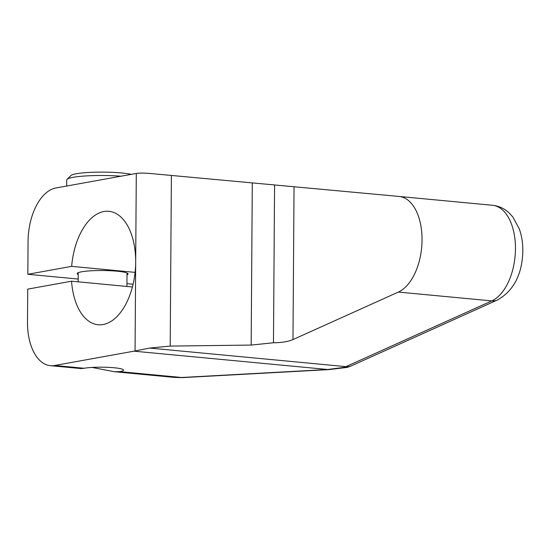 <?xml version="1.0" encoding="UTF-8"?>
<svg xmlns="http://www.w3.org/2000/svg" width="550" height="550" viewBox="0 0 550 550"><rect width="100%" height="100%" fill="white"/><g stroke="black" fill="none" stroke-linecap="round" stroke-linejoin="round"><path stroke-width="0.82" d="M71.562 281.201L27.727 289.121L27.5 322.087A48.785 27.28 -84.6 0 0 50.449 365.681A48.785 27.28 -84.6 0 0 54.704 365.489L133.98 351.168A130.096 72.744 -84.6 0 0 135.059 350.962L149.634 348.061L345.978 366.637L491.783 300.905L398.365 292.071A48.785 27.28 -84.6 0 0 422.043 240.089A48.785 27.28 -84.6 0 0 399.094 196.446A48.785 27.28 -84.6 0 0 399.032 196.439L150.851 173.553C144.794 172.961 139.941 172.934 136.297 173.463A130.096 72.744 -84.6 0 0 135.218 173.642L55.942 187.962A48.785 27.28 -84.6 0 0 28.064 241.319L27.837 274.285L71.665 266.365A56.98 31.866 95.4 0 1 108.873 211.296A56.98 31.866 95.4 0 1 135.678 262.212A56.98 31.866 95.4 0 1 98.141 324.754A56.98 31.866 95.4 0 1 71.562 281.201L132.412 286.962M149.634 348.061L170.204 346.087L251.164 345.077L273.467 342.767L274.567 185.13M398.365 292.071L292.978 339.577C287.973 341.653 281.476 342.719 273.467 342.767M351.587 365.743L347.263 367.386L344.341 367.338A130.096 72.744 -84.6 0 0 345.978 366.637A16.913 13.358 65.7 0 0 351.587 365.743L497.393 300.011C512.256 291.603 520.63 277.282 522.5 257.063C523.435 246.943 522.349 237.49 519.241 228.711L512.689 216.769L508.743 212.568C504.123 208.395 498.712 205.968 492.511 205.281A48.785 27.28 -84.6 0 0 492.449 205.274L399.156 196.453M133.98 351.168L327.745 369.504L344.341 367.338M66.674 186.024L66.722 179.926A36.554 4.689 0.4 0 1 67.031 179.321A36.554 4.689 0.4 0 1 121.055 176.206M67.031 179.321L70.929 175.539A32.656 4.187 0.4 0 1 121.736 172.975A32.656 4.187 0.4 0 1 131.319 174.35M133.086 284.24L126.947 283.663M78.189 279.049L27.837 274.285M71.665 266.365L135.094 272.367M78.224 274.532A25.431 3.259 0.4 0 1 77.186 273.604A25.431 3.259 0.4 0 1 90.764 270.813A25.431 3.259 0.4 0 1 116.978 271.184A25.431 3.259 0.4 0 1 128.054 273.955A25.431 3.259 0.4 0 1 127.009 274.876M174.866 377.451L181.562 377.493A16.913 7.267 86.9 0 0 182.6 377.609L174.955 377.458L114.393 371.731L92.049 367.434M50.449 365.681L80.994 368.569L84.123 368.273A21.594 2.771 0.4 0 1 114.139 367.757A21.594 2.771 0.4 0 1 123.544 370.109A21.594 2.771 0.4 0 1 119.776 371.649L114.393 371.724M135.059 350.962L136.297 173.463M171.394 175.464L170.204 346.087M294.044 186.931L292.978 339.577M497.393 300.011A16.913 13.358 65.7 0 1 491.783 300.905A48.785 27.28 -84.6 0 0 515.453 248.93A48.785 27.28 -84.6 0 0 492.511 205.281L399.094 196.446M119.776 371.649L181.562 377.493L327.745 369.504A16.913 7.267 86.9 0 0 328.783 369.621L347.263 367.386M84.123 368.273L54.704 365.489M252.292 183.054L251.164 345.077M127.022 273.027L126.926 286.44M78.237 272.683L78.169 281.827M182.6 377.609L328.783 369.621"/></g></svg>

